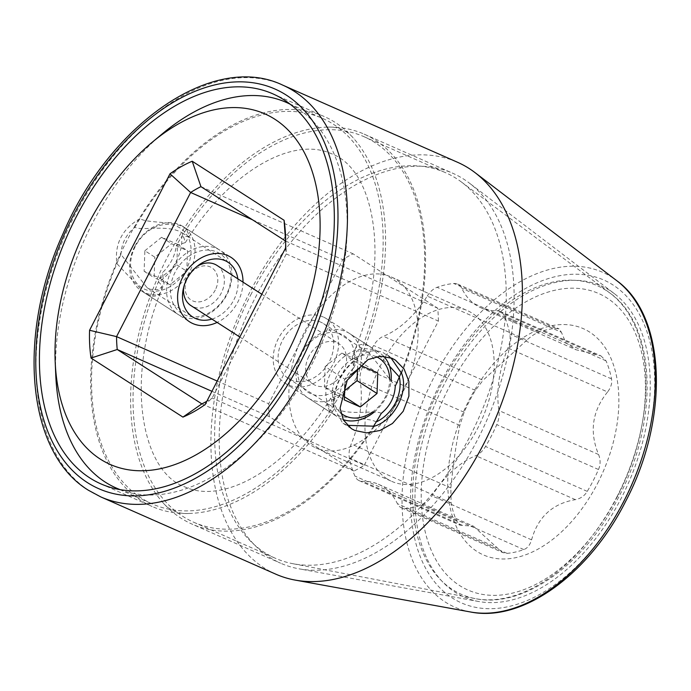 <?xml version="1.0" encoding="UTF-8"?>
<svg xmlns="http://www.w3.org/2000/svg" width="691" height="691" viewBox="0 0 691 691"><rect width="100%" height="100%" fill="white"/><g stroke="black" fill="none" stroke-linecap="round" stroke-linejoin="round"><path stroke-width="0.52" stroke-dasharray="3.46 2.59" d="M285.668 242.17A122.609 75.319 113.8 0 1 286.109 248.544A122.609 75.319 113.8 0 1 286.238 253.925L212.163 398.059L205.141 404.537M438.37 321.073A122.609 75.319 -66.2 0 0 437.679 308.177L404.278 286.713A93.397 57.37 113.8 0 1 409.124 377.96L438.37 321.073L286.238 253.925L285.556 248.06M364.295 465.207L393.533 408.312A93.397 57.37 113.8 0 1 320.581 449.565L353.991 471.029A122.609 75.319 -66.2 0 0 364.295 465.207L212.163 398.059A122.609 75.319 113.8 0 1 206.808 401.29M409.124 377.96L393.533 408.312A93.397 57.37 -66.2 0 0 409.124 377.96M320.745 322.136A32.572 25.584 122.7 0 0 283.345 338.892A32.572 25.584 122.7 0 0 288.302 378.418A32.572 25.584 122.7 0 0 291.058 379.903A32.572 25.584 122.7 0 0 328.458 363.146A32.572 25.584 122.7 0 0 323.509 323.621A32.572 25.584 122.7 0 0 320.745 322.136M302.77 438.12A93.397 57.37 113.8 0 1 297.916 346.873L268.678 403.769A122.609 75.319 -66.2 0 0 269.36 416.656L302.77 438.12A93.397 57.37 113.8 0 0 310.959 445.246A93.397 57.37 -66.2 0 0 315.813 447.863A93.397 57.37 -66.2 0 0 320.581 449.565L302.77 438.12M313.515 316.53A93.397 57.37 113.8 0 1 386.459 275.268L353.058 253.804A122.609 75.319 -66.2 0 0 342.753 259.635L313.515 316.53A93.397 57.37 113.8 0 0 297.916 346.873L313.515 316.53M386.459 275.268A93.397 57.37 113.8 0 1 391.236 276.979A93.397 57.37 113.8 0 1 396.09 279.587A93.397 57.37 -66.2 0 1 404.278 286.713L386.459 275.268M387.02 478.82A93.397 57.37 113.8 0 1 378.97 368.752A93.397 57.37 113.8 0 1 467.297 310.553A93.397 57.37 113.8 0 1 472.152 313.161A93.397 57.37 113.8 0 1 480.202 423.229A93.397 57.37 113.8 0 1 391.875 481.428A93.397 57.37 113.8 0 1 387.02 478.82M427.228 296.119A19.158 11.764 113.8 0 1 437.109 287.301A118.869 73.021 113.8 0 1 453.84 283.509A19.158 11.764 113.8 0 1 457.667 284.113A19.158 11.764 113.8 0 1 461.769 288.294A89.079 54.719 -66.2 0 0 480.85 307.754A89.079 54.719 -66.2 0 0 496.596 310.674A19.158 11.764 113.8 0 1 499.982 311.304A19.158 11.764 113.8 0 1 504.292 315.925A118.869 73.021 113.8 0 1 509.785 333.995A19.158 11.764 113.8 0 1 507.945 347.988A89.079 54.719 -66.2 0 0 498.962 410.549A19.158 11.764 113.8 0 1 496.769 424.62A118.869 73.021 113.8 0 1 485.531 446.481A19.158 11.764 113.8 0 1 475.762 455.68A89.079 54.719 -66.2 0 0 431.953 495.862A19.158 11.764 113.8 0 1 422.071 504.68A118.869 73.021 113.8 0 1 405.332 508.472A19.158 11.764 113.8 0 1 401.506 507.868A19.158 11.764 113.8 0 1 397.403 503.687A89.079 54.719 -66.2 0 0 378.331 484.227A89.079 54.719 -66.2 0 0 362.576 481.307A19.158 11.764 113.8 0 1 359.19 480.677A19.158 11.764 113.8 0 1 354.889 476.056A118.869 73.021 113.8 0 1 349.387 457.978A19.158 11.764 113.8 0 1 351.227 443.993A89.079 54.719 -66.2 0 0 360.21 381.432A19.158 11.764 113.8 0 1 362.404 367.362A118.869 73.021 113.8 0 1 373.641 345.5A19.158 11.764 113.8 0 1 383.41 336.301A89.079 54.719 -66.2 0 0 427.228 296.119L526.853 340.093C531.232 336.154 535.223 333.528 538.833 332.198A118.869 73.021 113.8 0 1 555.573 328.406L559.045 328.856L561.403 332.267L461.769 288.294M597.698 483.147A123.663 75.967 -66.2 0 0 589.673 332.095A123.663 75.967 -66.2 0 0 468.921 400.391A123.663 75.967 -66.2 0 0 476.945 551.444A123.663 75.967 -66.2 0 0 597.698 483.147M378.331 484.227L473.465 526.214L460.042 525.195L456.613 520.954A118.869 73.021 113.8 0 1 451.111 502.884L450.852 487.967C453.339 463.203 456.328 442.352 459.843 425.406L464.136 412.259A118.869 73.021 113.8 0 1 469.422 401.117A118.869 73.021 113.8 0 1 475.373 390.398L483.044 380.275L383.41 336.301M526.853 340.093L483.044 380.275M499.982 311.304L600.833 355.813L575.983 349.75L565.765 342.632L561.403 332.267M600.833 355.813L606.016 360.823A118.869 73.021 113.8 0 1 611.518 378.901C612.312 383.082 610.999 387.435 607.579 391.961L507.945 347.988M401.506 507.868L502.884 552.619L507.056 553.37A118.869 73.021 113.8 0 0 523.795 549.578C527.414 548.257 530.006 545.009 531.578 539.835C537.969 516.954 552.575 503.558 575.396 499.653C580.621 498.591 584.577 495.836 587.255 491.379A118.869 73.021 113.8 0 0 593.215 480.66A118.869 73.021 113.8 0 0 598.492 469.517C600.583 464.706 600.617 459.705 598.587 454.523C589.198 431.884 592.196 411.033 607.579 391.961M502.884 552.619L497.036 547.661L397.403 503.687M473.465 526.214L497.036 547.661M250.712 294.962A210.729 129.45 113.8 0 1 445.531 172.681A210.729 129.45 113.8 0 1 456.492 178.58A210.729 129.45 113.8 0 1 461.286 181.906A210.729 129.45 113.8 0 1 470.165 435.978A210.729 129.45 113.8 0 1 292.785 563.683A210.729 129.45 113.8 0 1 275.346 558.259A210.729 129.45 113.8 0 1 264.385 552.359A210.729 129.45 113.8 0 1 250.712 294.962M185.421 242.524C228.306 172.327 291.87 135.859 331.127 153.601C376.31 169.364 391.952 265.957 352.177 356.47L353.775 367.871C345.82 375.559 341.164 384.619 339.808 395.062A210.729 129.45 113.8 0 1 152.262 503.938A210.729 129.45 113.8 0 1 141.301 498.038A210.729 129.45 113.8 0 1 120.934 254.418L147.088 287.681L150.016 289.279L158.93 289.728L164.017 284.131L162.42 272.729C170.34 265.007 174.996 255.938 176.395 245.547L185.421 242.524L182.303 232.884L179.703 231.511C165.184 224.851 140.852 230.967 134.9 227.235C126.177 234.396 121.512 243.457 120.934 254.418M120.122 489.634A210.729 129.45 -66.2 0 0 317.039 353.697A210.729 129.45 -66.2 0 0 297.45 108.383A210.729 129.45 -66.2 0 0 290.22 104.246M162.61 133.579A210.729 129.45 -66.2 0 0 55.79 375.593M353.775 367.871A210.729 129.45 -66.2 0 0 333.399 124.25A210.729 129.45 -66.2 0 0 322.447 118.351A210.729 129.45 -66.2 0 0 134.9 227.235M401.212 372.432A210.729 129.45 -66.2 0 0 374.893 142.562A210.729 129.45 -66.2 0 0 363.932 136.663A210.729 129.45 -66.2 0 0 176.395 245.547M373.416 426.416A210.729 129.45 113.8 0 1 193.748 522.249A210.729 129.45 113.8 0 1 182.795 516.35A210.729 129.45 113.8 0 1 162.42 272.729M352.185 356.47L357.256 350.873L366.178 351.33L369.106 352.92L395.261 386.183M381.294 413.373C375.368 409.625 351.097 415.757 336.491 409.098L333.891 407.716L330.782 398.085L339.808 395.062M211.93 319.104A32.572 25.584 122.7 0 0 237.825 278.81M217.207 381.052L268.678 403.769M252.5 219.798L342.753 259.635M211.938 391.313L269.36 416.656M285.556 241.038L437.679 308.177M200.934 186.656L353.058 253.804M201.858 403.89L353.991 471.029M376.224 421.925C368.571 417.347 344.714 419.575 333.278 413.805L330.263 412.216L326.739 404.468L334.729 403.613C333.978 395.641 335.791 387.305 340.162 378.599C344.714 369.944 350.605 363.302 357.834 358.664C349.991 353.421 356.781 340.015 368.199 345.846L371.689 347.746L389.56 366.204M323.371 317.039A38.316 30.093 122.7 0 0 279.363 336.759A38.316 30.093 122.7 0 0 285.193 383.255A38.316 30.093 122.7 0 0 288.441 384.999A38.316 30.093 122.7 0 0 332.44 365.289A38.316 30.093 122.7 0 0 326.618 318.784A38.316 30.093 122.7 0 0 323.371 317.039M139.971 218.676C122.126 228.954 114.421 243.94 116.874 263.625L144.505 292.854L147.995 294.755C159.474 300.542 166.168 287.292 158.36 281.937C171.843 274.595 183.979 251.014 181.465 236.987L189.472 236.106L185.931 228.384L182.925 226.795C171.662 221.06 147.356 223.21 139.971 218.676M242.999 282.135A38.316 30.093 -57.3 0 1 217.112 322.429M140.973 500.5A213.13 130.919 113.8 0 1 122.609 249.321A213.13 130.919 113.8 0 1 324.174 116.503A213.13 130.919 113.8 0 1 335.256 122.462A213.13 130.919 113.8 0 1 354.051 138.856A213.13 130.919 113.8 0 1 361.6 355.615C344.049 363.95 330.039 390.933 334.392 408.562A213.13 130.919 113.8 0 1 188.703 513.473A213.13 130.919 113.8 0 1 152.055 506.46A213.13 130.919 113.8 0 1 140.973 500.5M401.566 373.252A213.13 130.919 113.8 0 0 375.222 140.1A213.13 130.919 -66.2 0 0 364.14 134.14A213.13 130.919 -66.2 0 0 327.491 127.127A213.13 130.919 -66.2 0 0 158.308 276.253A213.13 130.919 -66.2 0 0 162.143 501.752A213.13 130.919 -66.2 0 0 180.938 518.138A213.13 130.919 113.8 0 0 192.02 524.098L280.606 563.2A213.13 130.919 113.8 0 1 269.525 557.231A213.13 130.919 113.8 0 1 255.687 296.905A213.13 130.919 113.8 0 1 452.717 173.234A213.13 130.919 113.8 0 1 463.799 179.202A213.13 130.919 113.8 0 1 469.284 183.037A213.13 130.919 113.8 0 1 477.636 439.528A213.13 130.919 113.8 0 1 299.004 568.823A213.13 130.919 113.8 0 1 280.606 563.2M334.392 408.562L342.589 422.987L347.34 425.345M374.349 426.2A213.13 130.919 113.8 0 1 192.02 524.098M390.951 357.86L383.039 352.557C375.256 349.482 368.104 350.501 361.6 355.615M275.769 574.152A225.102 138.278 113.8 0 1 264.066 567.855A225.102 138.278 113.8 0 1 249.451 292.906A225.102 138.278 113.8 0 1 457.554 162.281M614.48 293.744A170.021 104.445 113.8 0 0 444.088 384.576A170.021 104.445 -66.2 0 0 478.647 601.498A170.021 104.445 -66.2 0 0 621.149 498.349A170.021 104.445 113.8 0 0 614.48 293.744L469.284 183.037M135.255 246.514A35.44 27.839 122.7 0 0 144.687 289.235A35.44 27.839 122.7 0 0 186.423 269.101A35.44 27.839 122.7 0 0 176.991 226.372A35.44 27.839 122.7 0 0 135.255 246.514M144.868 250.755L161.59 237.289L177.552 244.338L176.81 264.852L160.096 278.318L144.125 271.269L144.868 250.755L154.844 257.164L171.558 243.698L187.529 250.747L186.786 271.261L170.064 284.727L154.102 277.678L154.844 257.164M161.59 237.289L171.558 243.698M144.125 271.269L154.102 277.678M160.096 278.318L170.064 284.727M176.81 264.852L186.786 271.261M177.552 244.338L187.529 250.747M134.676 246.557A38.316 30.093 122.7 0 0 141.62 290.997A38.316 30.093 122.7 0 0 189.999 270.976A38.316 30.093 122.7 0 0 183.046 226.536A38.316 30.093 122.7 0 0 134.676 246.557M171.584 270.276A38.316 30.093 122.7 0 0 178.528 314.716A38.316 30.093 122.7 0 0 226.907 294.694A38.316 30.093 122.7 0 0 219.954 250.246A38.316 30.093 122.7 0 0 171.584 270.276M175.151 272.15A35.44 27.839 122.7 0 0 184.583 314.88A35.44 27.839 122.7 0 0 226.328 294.737A35.44 27.839 122.7 0 0 216.896 252.016A35.44 27.839 122.7 0 0 175.151 272.15M383.626 356.219A38.316 30.093 122.7 0 0 379.273 352.617A38.316 30.093 122.7 0 0 330.903 372.648A38.316 30.093 122.7 0 0 337.847 417.088A38.316 30.093 122.7 0 0 343.185 419.644M374.306 411.991A38.316 30.093 122.7 0 0 386.217 397.066A38.316 30.093 122.7 0 0 391.037 381.285M356.297 377.83A38.316 30.093 -57.3 0 1 307.918 397.861A38.316 30.093 -57.3 0 1 300.974 353.421A38.316 30.093 -57.3 0 1 349.344 333.39A38.316 30.093 -57.3 0 1 356.297 377.83M350.346 374.703A33.522 26.336 -57.3 0 1 310.864 393.758A33.522 26.336 -57.3 0 1 301.941 353.343A33.522 26.336 -57.3 0 1 341.423 334.289A33.522 26.336 -57.3 0 1 350.346 374.703M372.475 412.009A33.522 26.336 122.7 0 0 385.258 397.135A33.522 26.336 122.7 0 0 389.672 379.031M376.284 356.703A33.522 26.336 122.7 0 0 336.854 375.774A33.522 26.336 122.7 0 0 340.793 413.08M344.887 384.74L345.085 379.411L350.657 374.919M357.48 369.417L357.817 360.175L377.77 372.993M344.671 390.674L340.352 394.155L344.455 396.781M340.352 394.155L324.39 387.107L344.334 399.925M361.799 365.945L341.846 353.127L325.133 366.593L345.085 379.411M325.133 366.593L324.39 387.107M341.846 353.127L357.817 360.175M308.851 356.392A23.943 18.812 122.7 0 0 313.196 384.17A23.943 18.812 122.7 0 0 343.427 371.654A23.943 18.812 122.7 0 0 339.082 343.876A23.943 18.812 122.7 0 0 308.851 356.392M216.888 265.361A23.943 18.812 -57.3 0 1 221.232 293.131A23.943 18.812 -57.3 0 1 191.001 305.647M183.72 287.111A23.943 18.812 -57.3 0 1 186.656 277.877A23.943 18.812 -57.3 0 1 197.004 266.441M215.281 290.004A19.158 15.047 -57.3 0 1 192.72 300.887A19.158 15.047 -57.3 0 1 187.624 277.799A19.158 15.047 -57.3 0 1 210.185 266.907A19.158 15.047 -57.3 0 1 215.281 290.004M538.833 332.198L437.109 287.301M617.676 495.983A162.022 99.53 113.8 0 1 459.463 585.467A162.022 99.53 113.8 0 1 448.943 387.556A162.022 99.53 113.8 0 1 607.156 298.08A162.022 99.53 113.8 0 1 617.676 495.983M598.492 469.517L496.769 424.62M587.255 491.379L485.531 446.481M598.587 454.523L498.962 410.549M611.518 378.901L509.785 333.995M606.016 360.823L504.292 315.925M596.229 354.647L496.596 310.674M555.573 328.406L453.84 283.509M575.396 499.653L475.762 455.68M531.578 539.835L431.953 495.862M523.795 549.578L422.071 504.68M507.056 553.37L405.332 508.472M462.21 525.281L362.576 481.307M456.613 520.954L354.889 476.056M451.111 502.884L349.387 457.978M450.852 487.967L351.227 443.993M459.843 425.406L360.21 381.432M464.136 412.259L362.404 367.362M475.373 390.398L373.641 345.5M617.132 496.432A168.621 103.581 113.8 0 1 475.192 598.613A168.621 103.581 113.8 0 1 441.532 383.591A168.621 103.581 113.8 0 1 610.023 293.131A168.621 103.581 113.8 0 1 617.132 496.432M282.61 85.071A225.102 138.278 -66.2 0 0 69.722 225.352A225.102 138.278 -66.2 0 0 89.113 490.636A225.102 138.278 -66.2 0 0 100.826 496.933M470.571 611.993A183.02 112.426 113.8 0 1 433.369 378.487A183.02 112.426 113.8 0 1 616.795 280.701M624.483 500.5A176.43 108.383 113.8 0 1 452.208 597.94A176.43 108.383 113.8 0 1 440.754 382.434A176.43 108.383 113.8 0 1 613.038 284.994A176.43 108.383 113.8 0 1 624.483 500.5M391.236 276.979L467.297 310.553M315.813 447.863L391.875 481.428M480.85 307.754L575.983 349.75M457.667 284.113L559.045 328.856M359.19 480.677L460.042 525.195M461.286 181.906L610.023 293.131C656.562 325.971 659.102 420.845 618.799 496.907C585.13 563.873 523.726 608.866 475.192 598.613L292.785 563.683M289.866 103.978L322.447 118.351M363.932 136.663L445.531 172.681M288.302 378.418L333.9 407.716M147.088 287.681L192.685 316.979M119.69 489.556L152.262 503.938M193.748 522.249L275.346 558.259M330.782 398.085C287.888 468.282 224.325 504.741 185.067 487C139.884 471.236 124.242 374.643 164.017 284.131M323.509 323.621L369.106 352.92M182.303 232.884L227.9 262.183M286.109 248.544L285.521 235.139M285.193 383.255L330.263 412.216M326.618 318.784L371.689 347.746M144.505 292.854L189.576 321.816M185.931 228.384L231.001 257.346M272.936 93.881L324.174 116.503M364.14 134.14L452.717 173.234M188.703 513.473C177.855 514.078 169.001 510.165 162.143 501.752M327.491 127.127C338.34 126.531 347.193 130.435 354.051 138.856M100.817 483.847L152.055 506.46M351.045 428.411L342.589 422.987M395.045 359.907L386.606 354.483M478.647 601.498L299.004 568.823M141.62 290.997L178.528 314.716M183.046 226.536L219.954 250.246M307.918 397.861L337.847 417.088M349.344 333.39L379.273 352.617M239.837 337.027L313.196 384.17M261.829 294.236L339.082 343.876"/><path stroke-width="1.04" d="M274.888 119.267A191.58 117.686 -66.2 0 0 152.305 142.173A191.58 117.686 -66.2 0 0 55.202 362.188A191.58 117.686 -66.2 0 0 100.247 459.074A191.58 117.686 -66.2 0 0 287.318 353.265A191.58 117.686 -66.2 0 0 274.888 119.267M285.556 248.06L205.141 404.537A141.767 87.083 113.8 0 1 182.925 417.105L91.048 358.068A141.767 87.083 113.8 0 1 89.571 330.281L169.995 173.804A141.767 87.083 113.8 0 1 192.21 161.236L284.079 220.274A141.767 87.083 113.8 0 1 285.521 235.139A141.767 87.083 113.8 0 1 285.556 248.06M290.22 104.246A210.729 129.45 -66.2 0 0 286.489 102.484A210.729 129.45 -66.2 0 0 162.61 133.579L152.305 142.173M55.202 362.188L55.79 375.593A210.729 129.45 -66.2 0 0 105.343 482.171A210.729 129.45 -66.2 0 0 116.304 488.062A210.729 129.45 -66.2 0 0 120.122 489.634M237.825 278.81A32.572 25.584 122.7 0 0 227.9 262.183A32.572 25.584 122.7 0 0 225.136 260.697A32.572 25.584 122.7 0 0 187.736 277.454A32.572 25.584 122.7 0 0 192.685 316.979A32.572 25.584 122.7 0 0 195.449 318.465A32.572 25.584 122.7 0 0 211.93 319.104M401.212 372.432A210.729 129.45 -66.2 0 1 395.261 386.183C394.673 397.118 390.018 406.178 381.294 413.373A210.729 129.45 113.8 0 1 373.416 426.416M206.808 401.29A122.609 75.319 113.8 0 1 201.858 403.89L117.237 349.508A122.609 75.319 113.8 0 1 116.554 336.621L217.207 381.052M89.571 330.281L116.554 336.621L190.63 192.487L252.5 219.798M91.048 358.068L117.237 349.508L211.938 391.313M192.21 161.236L200.934 186.656A122.609 75.319 113.8 0 0 190.63 192.487L169.995 173.804M200.934 186.656L285.556 241.038L284.079 220.274M285.556 241.038A122.609 75.319 113.8 0 1 285.668 242.17M201.858 403.89L182.925 417.105M389.56 366.204L399.329 376.975C401.108 385.068 399.83 393.749 395.485 403.017C390.458 411.974 384.041 418.28 376.224 421.925M217.112 322.429A38.316 30.093 -57.3 0 1 192.832 323.561A38.316 30.093 -57.3 0 1 189.576 321.816A38.316 30.093 -57.3 0 1 183.754 275.32A38.316 30.093 -57.3 0 1 227.754 255.601A38.316 30.093 -57.3 0 1 231.001 257.346A38.316 30.093 -57.3 0 1 242.999 282.135M89.735 477.878A213.13 130.919 113.8 0 1 71.372 226.708A213.13 130.919 113.8 0 1 272.936 93.881A213.13 130.919 113.8 0 1 284.018 99.849A213.13 130.919 113.8 0 1 302.382 351.019A213.13 130.919 113.8 0 1 100.817 483.847A213.13 130.919 113.8 0 1 89.735 477.878M347.34 425.345L374.349 426.2C394.138 420.62 409.124 391.443 401.566 373.252L390.951 357.86M354.82 430.476L351.391 428.645L343.384 420.016L340.058 408.191L347.228 380.24L367.966 359.622L380.231 356.193L391.927 358.266L395.416 360.141L404.114 369.063L408.865 381.363L408.908 396.098L403.19 411.292L392.453 423.488L379.972 430.493L366.731 432.886L354.82 430.476M483.873 443.536A225.102 138.278 113.8 0 1 295.204 580.095A225.102 138.278 113.8 0 1 275.769 574.152L100.826 496.933A225.102 138.278 -66.2 0 0 313.714 356.651A225.102 138.278 -66.2 0 0 294.314 91.367A225.102 138.278 -66.2 0 0 282.61 85.071L457.554 162.281A225.102 138.278 113.8 0 1 469.258 168.578A225.102 138.278 113.8 0 1 475.045 172.638A225.102 138.278 113.8 0 1 483.873 443.536M343.185 419.644A38.316 30.093 122.7 0 0 374.306 411.991M391.037 381.285A38.316 30.093 122.7 0 0 383.626 356.219M389.672 379.031A33.522 26.336 122.7 0 0 376.284 356.703M340.793 413.08A33.522 26.336 122.7 0 0 372.475 412.009M350.657 374.919L361.799 365.945L377.77 372.993L377.027 393.507L360.305 406.973L344.334 399.925L344.887 384.74M377.027 393.507L357.074 380.689L357.48 369.417M344.455 396.781L360.305 406.973M344.671 390.674L357.074 380.689M239.837 337.027L191.001 305.647A23.943 18.812 -57.3 0 1 183.72 287.111M197.004 266.441A23.943 18.812 -57.3 0 1 216.888 265.361L261.829 294.236M286.42 95.177A218.399 134.158 -66.2 0 0 73.16 215.791A218.399 134.158 -66.2 0 0 87.334 482.551A218.399 134.158 -66.2 0 0 300.594 361.937A218.399 134.158 -66.2 0 0 286.42 95.177M470.571 611.993C522.957 622.565 589.207 573.824 625.605 501.424C669.208 419.143 666.651 316.547 616.795 280.701A183.02 112.426 113.8 0 1 623.973 500.958A183.02 112.426 113.8 0 1 470.571 611.993L295.204 580.095M286.489 102.484L289.866 103.978M116.304 488.062L119.69 489.556M616.795 280.701L475.045 172.638M282.61 85.071C213.001 51.695 109.619 124.164 63.011 233.757C16.584 335.29 26.655 452.907 88.552 490.334L100.826 496.933"/></g></svg>
